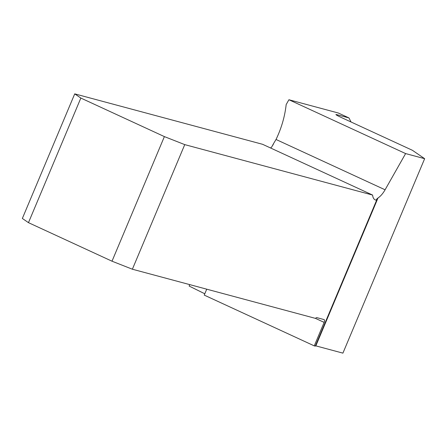 <?xml version="1.0" encoding="UTF-8"?>
<svg xmlns="http://www.w3.org/2000/svg" width="447" height="447" viewBox="0 0 447 447"><rect width="100%" height="100%" fill="white"/><g stroke="black" fill="none" stroke-linecap="round" stroke-linejoin="round"><path stroke-width="0.67" d="M262.573 144.297L372.597 195.06L184.751 144.621L164.384 136.603L80.846 98.061L74.727 93.864L262.573 144.297M272.933 145.113L273.586 143.537L271.731 146.951L270.837 147.773A16.304 7.292 114.8 0 1 270.547 147.979M288.913 99.742L338.284 112.996L348.973 117.93L336.686 114.628C335.077 114.359 336.608 115.309 341.268 117.477L412.413 150.298L424.65 158.691L405.613 153.578L288.913 99.742L286.175 104.57C284.845 116.505 281.465 128.144 276.034 139.481L273.586 143.537M336.77 115.225A85.606 76.342 105 0 0 336.686 114.628L335.881 114.561M315.442 345.771A8.694 0.598 -157.2 0 1 315.839 345.866L342.91 353.136L424.65 158.691M372.597 195.06A16.304 7.292 114.8 0 0 375.212 199.882A16.304 7.292 114.8 0 0 376.637 200.195L315.286 346.146L314.269 345.872L324.142 322.376L315.493 318.387M376.637 200.195L376.419 199.362L378.017 197.954A16.304 7.292 114.8 0 0 385.085 189.791L405.613 153.578M206.732 289.181L204.24 295.109L314.269 345.872M189.724 284.616L189.12 286.046L204.799 293.785M164.384 136.603L112.007 261.199L28.468 222.656L80.846 98.061M28.468 222.656L22.35 218.46L74.727 93.864M112.007 261.199L132.379 269.217L184.751 144.621M132.379 269.217L315.515 318.393A2.716 1.218 -65.2 0 1 316.884 317.644L324.008 319.56A2.716 1.218 -65.2 0 1 324.097 319.588A2.716 1.218 -65.2 0 1 324.142 322.376M351.04 121.981L348.973 117.93M315.839 345.866L378.017 197.954M385.085 189.791L276.034 139.481"/></g></svg>
